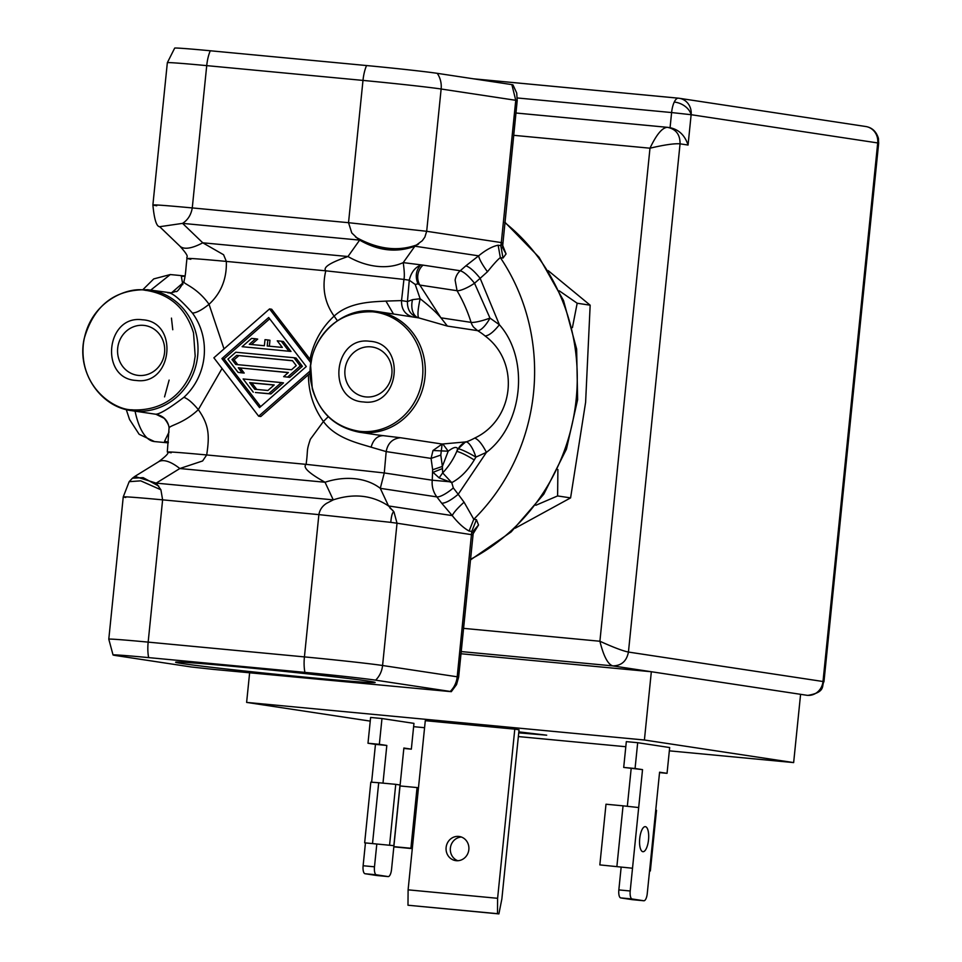 <?xml version="1.0" encoding="UTF-8"?>
<svg xmlns="http://www.w3.org/2000/svg" width="962" height="962" viewBox="0 0 962 962"><rect width="100%" height="100%" fill="white"/><g stroke="black" fill="none" stroke-linecap="round" stroke-linejoin="round"><path stroke-width="1.44" d="M372.631 311.808A60.113 56.229 98.6 0 1 373.857 311.941A60.113 56.229 98.6 0 1 422.486 377.549A60.113 56.229 98.6 0 1 360.485 431.409L359.259 431.277C335.461 427.296 319.805 413.155 312.289 388.816L310.63 365.656L311.556 359.848C312.53 351.286 325.601 310.498 372.631 311.808M310.991 362.951L269.552 308.922L271.681 309.247L310.005 359.211C313.576 342.063 321.609 327.693 334.127 316.113C349.422 301.827 372.955 301.876 385.942 301.094L401.539 300.589L407.443 301.563L412.518 299.651L420.141 298.737C429.256 305.892 436.183 312.241 440.921 317.809L447.39 326.082L418.686 317.869C410.99 315.572 407.239 310.137 407.443 301.563L409.271 280.219L415.223 284.451L420.141 298.737C417.869 309.307 417.388 315.68 418.686 317.869L418.686 317.869A15.248 9.608 100.4 0 1 412.253 300.853A15.248 9.608 -79.6 0 1 412.518 299.651M133.177 409.92L131.962 409.788C115.26 410.197 79.124 387.902 83.333 344.18C88.901 300.601 129.112 286.411 145.334 290.32L146.549 290.452C170.358 294.432 186.015 308.586 193.53 332.912L195.178 356.072L194.264 361.88C193.29 370.442 180.219 411.231 133.177 409.92M502.477 244.853L506.06 253.932L503.018 258.044L500.36 257.648C498.292 258.982 493.987 263.684 487.469 271.753L480.146 278.319C474.386 271.188 469.624 267.027 465.861 265.837L478.631 255.844C485.798 249.94 492.303 246.392 498.136 245.214L500.348 257.648A198.268 185.474 98.6 0 1 473.785 519.264L476.443 519.66L478.523 525.011L473.196 533.633M473.593 530.832L473.208 533.201L471.765 531.433L469.107 531.036C463.696 528.102 458.068 522.955 452.248 515.596L441.738 503.258C445.647 503.174 451.13 500.18 458.201 494.288L464.057 502.188L473.785 519.264A198.268 185.474 -81.4 0 0 500.348 257.636M485.088 335.966C488.876 335.69 493.638 331.938 499.386 324.735C529.725 358.874 523.039 424.747 486.423 452.368L458.201 494.288L453.318 487.926L451.755 482.623L442.664 472.907C448.593 466.642 453.306 459.463 456.794 451.37C460.774 452.344 466.594 455.218 474.254 459.968C467.785 470.586 460.293 478.138 451.755 482.623L439.129 477.861L442.664 472.907L442.376 466.426L432.647 469.769L431.072 458.405L386.183 451.587C387.758 443.205 392.532 438.588 400.505 437.734L442.135 444.035L466.257 441.883A61.003 57.071 -81.4 0 0 474.711 438.071C514.333 419.516 520.394 362.085 485.088 335.966A61.003 57.071 -81.4 0 0 477.561 330.639A15.248 5.05 120.5 0 0 489.983 318.085A15.248 2.501 -17.5 0 1 471.091 322.378A152.513 142.665 -81.4 0 0 457.046 290.704A15.248 3.535 149.6 0 0 474.531 283.249L489.983 318.085L499.386 324.735L480.146 278.319L474.531 283.249C468.783 276.106 464.021 271.945 460.245 270.755A15.248 14.262 -81.4 0 0 455.122 280.158L457.046 290.704L419.853 285.077L440.921 317.809L471.091 322.378A15.248 14.262 -81.4 0 0 473.605 327.164L477.561 330.639L447.39 326.082M182.804 284.584L181.325 276.359L185.101 275.986L170.286 274.555L150.697 290.151M502.465 242.917L501.31 242.58L515.752 100.301L517.207 100.601L516.714 93.013L512.95 84.836L511.868 84.62L515.752 100.301L441.137 89.009A61.003 1.13 -174.2 0 0 362.987 80.411L206.722 65.632L192.268 207.924C191.113 214.779 187.891 219.937 182.564 223.376L359.644 240.115L347.967 256.529C330.182 262.614 322.787 267.376 325.781 270.815L403.932 279.413C404.629 276.371 404.389 270.779 403.222 262.614L423.052 265.127A15.248 14.262 98.6 0 0 419.853 285.077L417.989 283.838C415.067 276.767 415.897 270.562 420.49 265.223C414.814 267.64 411.075 272.631 409.271 280.219L403.932 279.413L401.539 300.589C401.298 309.199 405.05 314.658 412.77 316.967L377.284 311.532A61.003 57.071 98.6 0 1 424.807 378.812A61.003 57.071 98.6 0 1 361.989 432.527A61.003 57.071 98.6 0 1 360.75 432.407A61.003 57.071 98.6 0 1 359.03 432.166C332.094 426.563 315.981 409.343 310.69 380.507C304.75 342.183 340.127 305.519 375.505 311.291L377.284 311.532A61.003 57.071 98.6 0 0 375.565 311.303M376.948 434.884L400.505 437.734M183.97 281.433L183.982 281.998C183.634 283.97 196.994 287.434 209.043 304.293C201.888 310.005 196.356 312.927 192.424 313.059C180.014 298.99 171.825 292.256 167.857 292.833M170.947 292.833L149.988 290.043A61.003 57.071 98.6 0 1 197.499 357.323A61.003 57.071 98.6 0 1 134.692 411.051A61.003 57.071 98.6 0 1 133.453 410.918A61.003 57.071 98.6 0 1 131.722 410.678L155.519 414.201C159.391 414.382 168.831 408.754 183.862 397.342A61.003 57.071 -81.4 0 0 192.424 313.059M310.437 677.657A100.276 1.852 5.8 0 1 175.649 662.181A100.276 1.852 5.8 0 1 240.344 667.039A100.276 1.852 5.8 0 1 375.144 682.443A100.276 1.852 5.8 0 1 310.437 677.657M363.48 401.948C326.659 400.204 333.165 336.087 369.636 341.269C406.457 343.013 399.952 407.13 363.48 401.948M370.971 346.861A25.168 23.545 -81.4 0 0 345.057 369.023A25.168 23.545 -81.4 0 0 364.658 396.777A25.168 23.545 -81.4 0 0 365.885 396.921A25.168 23.545 -81.4 0 0 391.787 374.759A25.168 23.545 -81.4 0 0 372.186 347.005A25.168 23.545 -81.4 0 0 370.971 346.861M136.171 380.459C99.351 378.715 105.856 314.598 142.34 319.781C179.16 321.524 172.655 385.642 136.171 380.459M143.663 325.372A25.168 23.545 -81.4 0 0 117.761 347.535A25.168 23.545 -81.4 0 0 137.362 375.288A25.168 23.545 -81.4 0 0 138.576 375.433A25.168 23.545 -81.4 0 0 164.49 353.27A25.168 23.545 -81.4 0 0 144.889 325.517A25.168 23.545 -81.4 0 0 143.663 325.372M472.811 534.848L397.029 523.22L393.975 511.94L388.516 505.94C372.198 495.165 353.775 493.145 333.261 499.867L326.647 503.294C322.318 506.036 319.733 509.812 318.879 514.622L304.425 656.902A61.003 1.13 5.8 0 1 382.575 665.5L457.203 676.791A22.872 21.404 -81.4 0 1 450.228 691.45L375.613 680.158A55.183 1.022 -174.2 0 0 304.918 672.378L148.653 657.611A55.183 1.022 -174.2 0 0 113.047 654.966A55.183 1.022 -174.2 0 0 116.534 655.663L191.161 666.967L213.011 669.36L451.31 691.678L456.529 684.631L458.646 677.092L457.203 676.791L471.765 531.433L476.443 519.66M416.017 245.611C397.486 252.802 378.27 250.685 358.393 239.249L359.644 240.115C378.379 250.914 396.801 252.934 414.899 246.2L422.306 240.704L424.855 237.121L426.683 231.289L501.31 242.58L500.805 245.623L502.573 244.288M358.393 239.249L351.779 232.936L348.533 222.691L426.683 231.289L441.137 89.009A22.872 21.404 -81.4 0 0 437.253 73.328A55.183 1.022 -174.2 0 0 366.558 65.548L210.293 50.77A55.183 1.022 -174.2 0 0 174.687 48.1L167.34 62.698A61.003 1.13 -174.2 0 1 206.722 65.632A22.872 8.081 -84.6 0 1 210.293 50.77M113.047 654.966L108.79 639.189A61.003 1.13 5.8 0 1 148.16 642.123L162.614 499.843L160.907 489.79L156.181 483.128L179.822 468.53A61.003 21.164 -121.7 0 0 158.477 461.82L134.836 476.418L156.181 483.128L333.261 499.867L325.036 482.251A61.003 46.032 155 0 1 380.291 488.335L384.271 472.955L432.251 480.206L451.13 481.89M502.477 247.438L506.06 253.932M473.653 530.687L478.523 525.011M168.314 442.147L164.574 441.245L169.059 431.974M168.254 442.712L164.574 441.245M185.077 276.178L181.325 276.359M441.738 503.258L436.856 496.897L380.291 488.335L388.516 505.94L452.248 515.596C453.607 512.614 457.539 508.152 464.057 502.188M487.469 271.753C482.275 264.646 479.329 259.343 478.631 255.844L414.899 246.2L403.222 262.614A61.003 44.733 35.4 0 1 347.967 256.529L202.754 242.797L182.564 223.376L159.704 226.707C156.529 226.659 154.257 219.408 152.886 204.978L167.34 62.698M164.55 396.897L169.12 380.086M474.711 438.071C478.33 439.418 482.239 444.179 486.423 452.368L475.865 457.13A15.248 4.822 70.5 0 0 466.257 441.883A15.248 14.262 98.6 0 0 461.676 444.552A15.248 14.262 98.6 0 0 458.261 448.773A15.248 1.984 -151.1 0 1 475.865 457.13L474.254 459.968M511.868 84.62L437.253 73.328M465.632 441.786L458.261 448.773A152.513 142.665 -81.4 0 1 456.794 451.37L457.623 448.689C456.481 446.44 453.33 447.27 448.196 451.202L442.869 444.011M440.8 455.062L442.135 444.035L433.008 450.505L431.072 458.405L440.8 455.062L442.376 466.426L448.196 451.202L433.008 450.505M328.258 416.69L323.424 421.476L310.341 439.273C306.072 452.188 308.273 448.172 306.12 464.357L384.271 472.955L386.183 451.587L371.104 447.186C358.598 443.266 335.558 438.347 323.424 421.476C313.48 407.768 308.477 392.171 308.441 374.675L310.233 373.052M439.129 477.861L433.044 472.354L442.111 468.686M453.318 487.926A15.248 4.004 142.5 0 1 436.856 496.897A22.872 21.404 98.6 0 1 432.251 480.206L432.647 469.769M310.005 359.211L311.327 360.978M190.837 259.271C181.71 257.672 193.542 258.381 226.335 261.411L325.781 270.815C321.837 287.602 324.615 302.705 334.127 316.113L337.385 320.731M417.989 283.838L415.223 284.451M222.054 368.47L198.34 409.644C183.129 423.941 169.276 425.36 169.144 428.09L168.999 428.787C169.444 426.334 167.845 422.835 164.201 418.314L156.193 414.382M159.692 226.707L179.882 246.128A61.003 19.865 -46.1 0 0 202.754 242.797L223.593 254.75L226.335 261.411C226.888 278.788 221.116 293.085 209.043 304.293L224.014 348.905M306.12 464.357C302.489 467.207 308.79 473.172 325.036 482.251L179.822 468.53L202.621 460.954L206.686 454.954L306.12 464.357M308.441 374.675L260.786 416.522L258.658 416.197L213.877 357.816L269.552 308.922M183.862 397.342C187.662 398.557 192.484 402.657 198.34 409.644C208.982 424.879 209.74 435.113 206.686 454.954C173.881 451.924 162.037 451.202 171.176 452.801M310.257 370.875L258.658 416.197M306.289 366.546L259.524 407.611L221.909 358.573L268.675 317.508L306.289 366.546M221.909 358.573L224.038 358.898L260.654 406.625M224.038 358.898L269.685 318.819M288.865 351.118L281.265 341.209L283.393 341.534L290.993 351.443L242.111 346.693L290.993 351.443M269.36 346.212L269.961 340.259L267.833 339.935L264.995 339.67L264.37 345.731L249.278 344.312L255.579 338.78L257.708 339.105L251.539 344.528M240.416 368.097L244.216 373.052L240.199 372.679L238.071 372.354L242.087 372.727L238.287 367.773L288.251 372.619M302.393 366.306L300.264 365.981L293.927 357.72L296.068 358.044L302.393 366.306L289.802 377.357L283.646 376.659L288.372 372.51L238.287 367.773M281.373 382.575L283.501 382.888L270.899 393.951L255.399 392.496L268.771 393.638L281.373 382.575L243.133 378.956L253.271 392.171M281.265 341.209L277.248 340.825L282.311 347.426L267.22 346.007L267.833 339.935M255.579 338.78L251.563 338.396L242.111 346.693M244.216 373.052L242.087 372.727M289.802 377.357L283.646 376.659M300.264 365.981L287.662 377.044M293.927 357.72L235.81 352.224L227.934 359.139L238.071 372.354M270.899 393.951L268.771 393.638M291.522 369.745L235.75 364.478L231.95 359.523L236.676 355.375L292.448 360.642L296.248 365.596L291.522 369.745M267.905 390.488L254.75 389.249L249.687 382.635L274.206 384.956L267.905 390.488M231.95 359.523L234.091 359.848L237.782 364.67M236.676 355.375L292.544 360.774M234.091 359.848L238.816 355.7M249.687 382.635L251.816 382.96L256.782 389.442M251.816 382.96L274.074 385.065M548.244 270.671L590.163 305.195L585.605 402.344L570.586 497.895L515.175 528.21M590.163 305.195L577.176 303.234L559.235 290.801M577.176 303.234L572.414 327.621M557.9 469.504L557.611 495.935L570.586 497.895M557.611 495.935L535.834 505.278M669.336 750.841L793.65 762.589L800.588 694.323L807.25 695.334A15.248 13.901 -86.5 0 0 807.876 695.382L807.358 695.346A15.248 5.387 -84.6 0 1 807.25 695.334A15.248 14.262 -81.4 0 0 823.003 681.505L823.965 681.709L878.667 143.146L877.705 142.941A15.248 14.262 -81.4 0 0 865.776 126.515L679.22 98.28A15.248 14.262 98.6 0 1 691.137 114.706L877.705 142.941L823.003 681.505L628.439 652.056C626.659 661.183 621.404 665.788 612.698 665.884C607.792 664.201 603.523 655.988 599.903 641.245C613.371 647.342 622.883 650.949 628.439 652.056L680.062 143.831C674.398 143.374 664.369 144.817 649.987 148.196C656.469 134.536 662.265 127.573 667.4 127.321L668.133 127.417L667.4 127.321C675.925 129.04 680.146 134.548 680.062 143.831L688.058 145.046L691.137 114.706L671.608 112.554L670.069 127.705C678.871 129.557 684.872 135.329 688.058 145.046M473.532 78.812L678.366 98.172A15.248 5.387 95.4 0 1 678.475 98.196A15.248 14.262 98.6 0 1 679.22 98.28L678.366 98.172A15.248 5.387 95.4 0 0 674.254 102.068A15.248 10.293 25.6 0 1 691.137 114.706M518.843 731.866L546.693 735.184L518.734 732.852M468.843 849.626A12.205 11.412 98.6 0 1 455.651 860.617A12.205 11.412 98.6 0 1 446.115 847.486A12.205 11.412 98.6 0 1 459.307 836.495A12.205 11.412 98.6 0 1 468.843 849.626M461.399 837.036A12.205 11.412 -81.4 0 0 450.372 848.123A12.205 11.412 -81.4 0 0 457.816 860.725M645.394 826.671A12.578 4.437 95.4 0 0 645.31 826.659A12.578 4.437 95.4 0 0 639.718 838.636A12.578 4.437 95.4 0 0 642.856 851.695A12.578 4.437 95.4 0 0 642.941 851.707A12.578 4.437 95.4 0 0 648.532 839.718A12.578 4.437 95.4 0 0 645.394 826.671M599.843 864.898L632.515 868.229L638.684 807.551L623.051 805.831L606 804.22L599.843 864.898L632.515 868.229L630.206 890.992L618.843 889.91L621.151 867.159M650.348 870.971L656.505 810.293L655.735 810.136L649.566 870.814L650.348 870.971L649.554 870.971M417.063 787.565L400.024 785.954L393.855 846.644L410.906 848.256L417.063 787.565L418.47 787.782M410.906 848.256L412.301 848.46M389.586 845.021L395.743 784.343L400.012 784.992L393.843 845.67L364.658 842.832L393.843 845.67M412.289 848.628L393.831 846.861M372.534 843.409L378.703 782.731L395.743 784.343M378.703 782.731L370.827 782.142L364.658 842.832M498.893 913.9L407.984 905.23L497.486 913.684L497.607 898.304L514.79 729.148L519.047 729.785L501.863 898.941L498.893 913.9L497.486 913.684M638.684 807.551L642.532 769.624L635.064 768.494L637.686 742.7L669.672 747.546L667.051 773.328L659.547 772.618M667.051 773.328L659.583 772.197L655.735 810.136M649.566 870.814L647.258 893.566A7.624 2.694 -84.6 0 1 643.879 900.757A7.624 2.694 -84.6 0 1 643.818 900.757L632.094 898.977A7.624 2.694 -84.6 0 1 630.206 890.992M632.563 899.686A7.624 2.694 -84.6 0 1 632.515 899.686A7.624 2.694 -84.6 0 1 632.455 899.674L620.731 897.907A7.624 2.694 -84.6 0 1 618.843 889.91M642.532 769.624L623.701 767.423L626.322 741.63L637.686 742.7M627.332 806.252L631.168 768.542M635.064 768.494L623.701 767.423M371.621 782.142L375.457 744.372L367.989 743.241L379.353 744.323L381.974 718.53L413.961 723.376L411.339 749.157L403.872 748.027L400.024 785.954M403.836 748.448L411.339 749.157M393.855 846.644L391.546 869.395A7.624 2.694 -84.6 0 1 388.167 876.586A7.624 2.694 -84.6 0 1 388.107 876.574L376.382 874.807A7.624 2.694 -84.6 0 1 374.483 866.81L376.803 844.059M376.851 875.516A7.624 2.694 -84.6 0 1 376.791 875.516A7.624 2.694 -84.6 0 1 376.743 875.504L365.019 873.724A7.624 2.694 -84.6 0 1 363.119 865.74L365.44 842.989M382.984 783.14L386.82 745.454L379.353 744.323M375.457 744.372L386.82 745.454M381.974 718.53L370.61 717.46L367.989 743.241M514.79 729.148L425.288 720.682L408.104 889.838L407.984 905.23M408.104 889.838L497.607 898.304M461.026 653.751L651.334 671.741L644.408 740.006L246.621 702.404L370.238 721.115M793.65 762.589L644.408 740.006M461.243 651.575L612.698 665.884L800.588 694.323M413.624 726.671L424.567 727.705M518.362 736.567L625.805 746.728M249.627 672.823L246.621 702.404M470.622 559.271A198.268 185.474 -81.4 0 0 504.822 222.595M172.763 329.738L171.452 318.109M374.326 311.171A61.003 57.071 98.6 0 1 375.457 311.291M148.256 289.815A61.003 57.071 98.6 0 1 149.988 290.043L148.208 289.802C115.332 288.696 93.987 304.99 84.175 338.708C76.647 371.993 100.373 406.974 131.722 410.678M418.686 317.869L412.77 316.967M147.018 289.682A61.003 57.071 98.6 0 1 148.16 289.802M393.025 510.594L390.055 508.14M393.975 511.94C392.496 511.952 391.426 515.428 390.776 522.354L318.879 514.622L162.614 499.843C131.024 496.921 118.735 496.127 125.733 497.486M418.566 243.987L417.436 244.757M416.57 244.985C397.426 251.791 377.104 249.146 355.615 237.049M134.836 476.418L132.419 478.21L143.134 477.633L158.73 486.075M108.79 639.189L123.244 496.909L129.173 481.673L140.717 480.844L160.907 489.79M498.136 245.214L500.805 245.623L503.018 258.044M473.785 519.264L469.107 531.036M126.262 409.559L129.533 419.456L139.141 434.283L154.497 441.57A83.886 29.606 -84.6 0 1 135.065 411.183M390.776 522.354L397.029 523.22L382.575 665.5A22.872 21.404 98.6 0 1 375.613 680.158M366.558 65.548A22.872 8.081 95.4 0 0 362.987 80.411L348.533 222.691L192.268 207.924C159.019 204.846 147.186 204.136 156.758 205.772M382.828 435.69C377.164 435.894 373.256 439.718 371.104 447.186M393.458 313.973L385.942 301.094M423.052 265.127L460.245 270.755L465.861 265.837M148.653 657.611A22.872 8.081 -84.6 0 1 148.16 642.123L304.425 656.902A22.872 8.081 95.4 0 0 304.918 672.378M179.882 246.128C190.885 258.429 185.919 256.024 186.965 258.477C185.474 271.248 185.991 273.172 183.958 281.481C179.521 289.189 176.84 292.496 175.914 291.414L171.621 292.749L183.982 281.998M155.519 414.201C163.492 415.776 168.037 420.406 169.144 428.09M878.667 143.146L878.342 138.083A15.248 9.885 166.7 0 1 877.705 142.941M463.6 628.366L599.903 641.245L649.987 148.196L513.684 135.317M623.051 805.831L616.882 866.509M643.818 900.757L632.455 899.674M620.731 897.907L632.094 898.977M376.743 875.504L388.107 876.574M365.019 873.724L376.382 874.807M363.119 865.74L374.483 866.81M674.254 102.068A15.248 5.387 95.4 0 0 671.608 112.554L517.328 97.968M667.075 127.297L515.945 113.011M473.581 78.824L678.27 98.172M504.858 222.174L539.069 257.287L563.516 300.517L576.635 349.026L577.621 399.651L566.45 449.098L543.807 494.167L511.147 531.926L470.562 559.86M143.11 289.442L153.74 278.908L170.286 274.555M129.173 481.673L132.419 478.21M517.207 100.601L502.501 247.535M473.208 533.201L458.646 677.092M154.497 441.57L168.242 442.869M377.236 434.92L359.03 432.166M168.999 428.787L167.304 452.008C169.516 452.501 166.57 455.772 158.477 461.82M670.815 127.814L668.145 127.417M643.879 900.757L632.515 899.686M388.167 876.586L376.791 875.516M878.342 138.083C876.214 131.421 872.029 127.561 865.776 126.515M807.876 695.382C826.358 692.159 821.332 685.449 823.965 681.709M515.945 112.999L667.243 127.309"/></g></svg>
